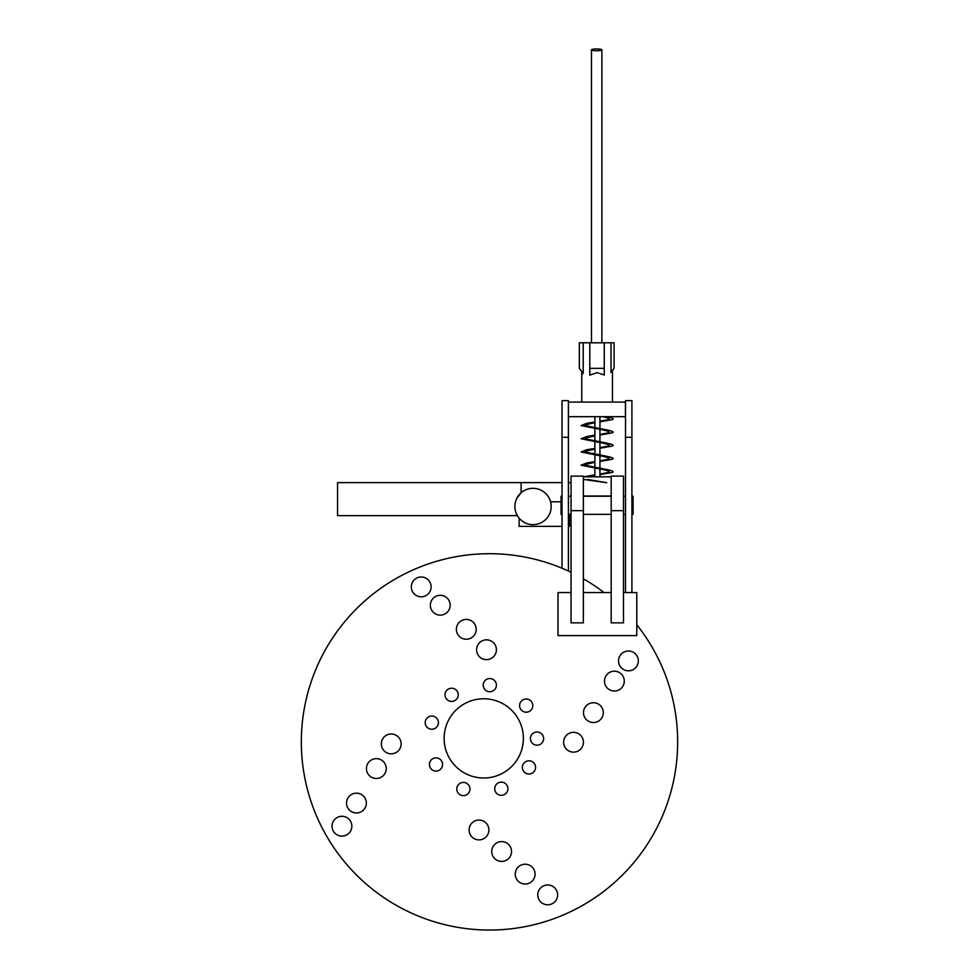 <?xml version="1.0" encoding="UTF-8"?>
<svg xmlns="http://www.w3.org/2000/svg" width="979" height="979" viewBox="0 0 979 979"><rect width="100%" height="100%" fill="white"/><g stroke="black" fill="none" stroke-linecap="round" stroke-linejoin="round"><path stroke-width="1.47" d="M623.501 476.1L611.177 476.1L611.177 622.852L623.501 622.852L623.501 476.1M623.501 510.671L611.177 510.671M631.908 592.576L631.908 437.283L625.508 437.283L625.508 592.576M625.508 437.283L625.508 400.631L631.908 400.631L631.908 437.283M623.501 592.576L636.778 592.576L636.778 635.616L558.018 635.616L558.018 592.576L571.038 592.576M583.362 592.576L611.177 592.576M596.676 48.95A5.201 0.893 180 0 1 601.877 49.843A5.201 0.893 180 0 1 596.676 50.749A5.201 0.893 180 0 1 591.475 49.843A5.201 0.893 180 0 1 596.676 48.95M562.007 496.243L561.065 496.243L561.065 514.354L562.007 514.354M568.407 514.354L571.038 514.354M568.407 496.243L571.038 496.243M583.362 514.354L611.177 514.354M623.501 514.354L625.508 514.354M631.908 514.354L633.095 514.354L633.095 496.243L631.908 496.243M583.362 496.243L611.177 496.243M623.501 496.243L625.508 496.243M516.851 498.238L521.122 492.78L521.122 482.623L337.559 482.623L337.559 515.639L517.353 515.639L516.068 512.959M519.127 494.799L519.69 494.162L519.127 494.799M514.868 506.486A18.148 18.148 0 0 1 533.029 488.325A18.148 18.148 0 0 1 551.177 506.486A18.148 18.148 0 0 1 533.029 524.634A18.148 18.148 0 0 1 514.868 506.486M611.006 342.772L611.006 372.424L614.09 368.288L614.09 342.772L583.203 342.772L583.203 373.501L579.323 368.288L579.323 342.772L583.203 342.772M597.104 372.656L604.276 375.043L604.276 368.337L589.786 368.337L589.786 375.141L597.104 372.656M583.362 495.998L611.177 495.998M583.362 476.822L611.177 476.822M568.407 416.675L625.446 416.675L625.446 402.088L568.407 402.088M589.786 368.337L589.786 342.821L604.276 342.821L604.276 368.337M569.46 515.639L571.038 515.639M571.038 482.623L568.407 482.623M562.007 482.623L521.122 482.623M571.038 510.671L571.038 622.852L583.362 622.852L583.362 476.1L571.038 476.1L571.038 510.671L583.362 510.671M550.565 501.799L561.065 501.799M568.407 526.372L569.46 526.372L569.46 514.354M562.007 526.372L519.127 526.372L519.127 518.16M562.007 437.283L562.007 400.631L568.407 400.631L568.407 437.283L562.007 437.283L562.007 568.236M568.407 571.051L568.407 437.283M411.302 586.898A9.9 9.9 0 0 0 421.203 596.811A9.9 9.9 0 0 0 431.115 586.898A9.9 9.9 0 0 0 421.203 576.998A9.9 9.9 0 0 0 411.302 586.898M430.356 605.23A9.9 9.9 0 0 0 440.269 615.13A9.9 9.9 0 0 0 450.169 605.23A9.9 9.9 0 0 0 440.269 595.318A9.9 9.9 0 0 0 430.356 605.23M456.373 629.313A9.9 9.9 0 0 0 466.273 639.226A9.9 9.9 0 0 0 476.186 629.313A9.9 9.9 0 0 0 466.273 619.413A9.9 9.9 0 0 0 456.373 629.313M476.589 649.738A9.9 9.9 0 0 0 486.502 659.65A9.9 9.9 0 0 0 496.402 649.738A9.9 9.9 0 0 0 486.502 639.838A9.9 9.9 0 0 0 476.589 649.738M618.52 660.911A9.9 9.9 0 0 0 628.432 670.811A9.9 9.9 0 0 0 638.332 660.911A9.9 9.9 0 0 0 628.432 650.998A9.9 9.9 0 0 0 618.52 660.911M604.471 681.103A9.9 9.9 0 0 0 614.371 691.015A9.9 9.9 0 0 0 624.284 681.103A9.9 9.9 0 0 0 614.371 671.202A9.9 9.9 0 0 0 604.471 681.103M583.496 712.639A9.9 9.9 0 0 0 593.409 722.539A9.9 9.9 0 0 0 603.309 712.639A9.9 9.9 0 0 0 593.409 702.738A9.9 9.9 0 0 0 583.496 712.639M563.623 742.229A9.9 9.9 0 0 0 573.535 752.141A9.9 9.9 0 0 0 583.435 742.229A9.9 9.9 0 0 0 573.535 732.329A9.9 9.9 0 0 0 563.623 742.229M469.1 829.984A9.9 9.9 0 0 0 479.012 839.884A9.9 9.9 0 0 0 488.913 829.984A9.9 9.9 0 0 0 479.012 820.072A9.9 9.9 0 0 0 469.1 829.984M491.727 851.51A9.9 9.9 0 0 0 501.627 861.41A9.9 9.9 0 0 0 511.54 851.51A9.9 9.9 0 0 0 501.627 841.597A9.9 9.9 0 0 0 491.727 851.51M515.248 874.125A9.9 9.9 0 0 0 525.148 884.037A9.9 9.9 0 0 0 535.06 874.125A9.9 9.9 0 0 0 525.148 864.224A9.9 9.9 0 0 0 515.248 874.125M537.789 894.892A9.9 9.9 0 0 0 547.702 904.792A9.9 9.9 0 0 0 557.602 894.892A9.9 9.9 0 0 0 547.702 884.979A9.9 9.9 0 0 0 537.789 894.892M381.32 743.905A9.9 9.9 0 0 0 391.233 753.818A9.9 9.9 0 0 0 401.133 743.905A9.9 9.9 0 0 0 391.233 734.005A9.9 9.9 0 0 0 381.32 743.905M366.44 768.552A9.9 9.9 0 0 0 376.34 778.464A9.9 9.9 0 0 0 386.252 768.552A9.9 9.9 0 0 0 376.34 758.652A9.9 9.9 0 0 0 366.44 768.552M346.529 803.074A9.9 9.9 0 0 0 356.429 812.974A9.9 9.9 0 0 0 366.342 803.074A9.9 9.9 0 0 0 356.429 793.161A9.9 9.9 0 0 0 346.529 803.074M332.04 826.203A9.9 9.9 0 0 0 341.94 836.103A9.9 9.9 0 0 0 351.853 826.203A9.9 9.9 0 0 0 341.94 816.29A9.9 9.9 0 0 0 332.04 826.203M519.592 705.614A6.608 6.608 0 0 0 526.188 712.21A6.608 6.608 0 0 0 532.796 705.614A6.608 6.608 0 0 0 526.188 699.006A6.608 6.608 0 0 0 519.592 705.614M530.41 738.594A6.608 6.608 0 0 0 537.018 745.19A6.608 6.608 0 0 0 543.626 738.594A6.608 6.608 0 0 0 537.018 731.986A6.608 6.608 0 0 0 530.41 738.594M522.358 767.389A6.608 6.608 0 0 0 528.954 773.997A6.608 6.608 0 0 0 535.562 767.389A6.608 6.608 0 0 0 528.954 760.781A6.608 6.608 0 0 0 522.358 767.389M494.713 788.719A6.608 6.608 0 0 0 501.321 795.327A6.608 6.608 0 0 0 507.93 788.719A6.608 6.608 0 0 0 501.321 782.111A6.608 6.608 0 0 0 494.713 788.719M456.777 789.025A6.608 6.608 0 0 0 463.385 795.633A6.608 6.608 0 0 0 469.981 789.025A6.608 6.608 0 0 0 463.385 782.417A6.608 6.608 0 0 0 456.777 789.025M429.402 764.477A6.608 6.608 0 0 0 436.01 771.073A6.608 6.608 0 0 0 442.606 764.477A6.608 6.608 0 0 0 436.01 757.868A6.608 6.608 0 0 0 429.402 764.477M425.192 722.649A6.608 6.608 0 0 0 431.8 729.245A6.608 6.608 0 0 0 438.408 722.649A6.608 6.608 0 0 0 431.8 716.041A6.608 6.608 0 0 0 425.192 722.649M445.029 694.821A6.608 6.608 0 0 0 451.625 701.417A6.608 6.608 0 0 0 458.233 694.821A6.608 6.608 0 0 0 451.625 688.213A6.608 6.608 0 0 0 445.029 694.821M483.198 685.141A6.608 6.608 0 0 0 489.794 691.737A6.608 6.608 0 0 0 496.402 685.141A6.608 6.608 0 0 0 489.794 678.533A6.608 6.608 0 0 0 483.198 685.141M444.123 738.386A39.625 39.625 0 0 0 483.748 778.011A39.625 39.625 0 0 0 523.373 738.386A39.625 39.625 0 0 0 483.748 698.761A39.625 39.625 0 0 0 444.123 738.386M636.778 624.761A188.176 188.176 0 0 1 489.5 930.05A188.176 188.176 0 0 1 301.324 741.874A188.176 188.176 0 0 1 571.038 572.287M583.362 578.785A188.176 188.176 0 0 1 604.031 592.576M587.388 479.416L606.723 482.708L583.374 479.416M601.877 342.772L601.877 49.843M612.45 402.088L612.45 370.503M599.943 416.675L599.943 428.778M599.943 429.426L599.943 441.994M599.943 442.63L599.943 455.198M599.943 455.847L599.943 468.403M599.943 469.051L599.943 476.822M594.889 416.675L594.889 427.994M594.889 428.618L594.889 441.199M594.889 441.823L594.889 454.403M594.889 455.027L594.889 467.619M594.889 468.243L594.889 476.822M581.759 402.088L581.759 371.567M591.475 342.772L591.475 49.843M606.723 416.675C613.882 418.204 615.093 419.306 610.358 419.979L599.943 421.839M599.943 434.431L606.356 433.183C611.153 432.547 609.868 431.433 602.477 429.842L581.061 425.571L586.776 423.32L594.889 422.01M599.943 421.215L606.356 419.979C611.08 419.306 609.868 418.204 602.721 416.675M599.943 435.043L610.358 433.183C614.996 432.498 613.87 431.409 606.956 429.916L585.099 425.596L585.271 424.898L594.889 422.647M599.943 447.636L606.356 446.387C611.153 445.751 609.868 444.637 602.477 443.046L581.061 438.776L586.776 436.524L594.889 435.214M599.943 448.26L610.358 446.387C614.996 445.714 613.87 444.625 606.956 443.132L585.099 438.812L585.271 438.102L594.889 435.851M599.943 460.84L606.356 459.604C611.153 458.967 609.868 457.854 602.477 456.263L581.061 451.992L586.776 449.728L594.889 448.419M599.943 461.464L610.358 459.604C614.996 458.918 613.87 457.829 606.956 456.336L585.099 452.017L585.271 451.307L594.889 449.055M599.943 474.056L606.356 472.808C611.153 472.172 609.868 471.058 602.477 469.467L581.061 465.196L586.776 462.945L594.889 461.623M599.943 474.668L610.358 472.808C614.996 472.123 613.87 471.034 606.956 469.541L585.099 465.221L585.271 464.523L594.889 462.272M583.594 476.822L594.889 474.839M594.889 475.476L587.596 476.822"/></g></svg>
